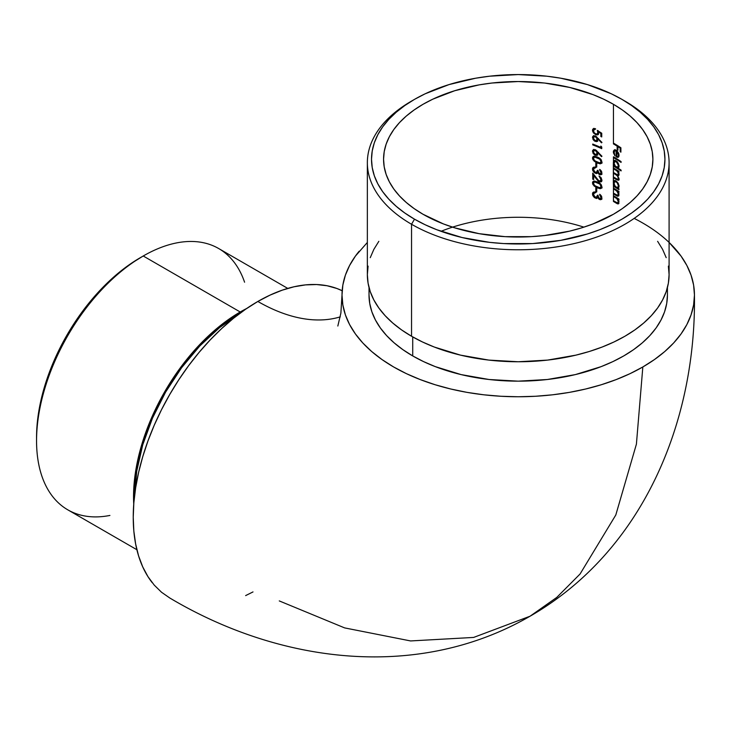 <?xml version="1.0" encoding="UTF-8"?>
<svg xmlns="http://www.w3.org/2000/svg" width="731" height="731" viewBox="0 0 731 731"><rect width="100%" height="100%" fill="white"/><g stroke="black" fill="none" stroke-linecap="round" stroke-linejoin="round"><path stroke-width="1.1" d="M634.179 218.405A176.226 101.737 180 0 1 694.441 295.845A176.226 101.737 180 0 1 642.832 366.962L636.409 444.137L615.804 514.99L580.076 573.99L556.73 597.446L530.076 616.206L473.633 637.432L410.594 640.941L344.639 627.902L279.279 600.919M340.299 316.852A192.015 110.856 60 0 1 257.842 301.464L270.059 295.114L282.157 290.198L294.017 286.78L305.531 284.889L316.587 284.542L327.077 285.748L336.9 288.489L342.163 290.728A176.226 101.746 120 0 0 257.842 301.464A192.015 110.856 -120 0 0 326.967 319.538M613.355 162.766L613.346 182.732L614.031 181.535L614.058 183.508L614.031 181.535L614.734 180.502M614.031 183.39L614.433 180.758M613.355 182.905L613.446 186.277L614.031 185.939A135.491 78.226 0 0 1 618.956 188.936A135.491 78.226 0 0 0 614.031 185.939L613.446 186.277L613.446 201.473A134.659 77.742 180 0 1 616.306 203.172L617.759 203.885L618.901 203.337L617.987 199.271A134.659 77.742 180 0 1 618.956 199.901L618.956 199.097A134.659 77.742 0 0 0 613.446 195.716L613.446 193.87A134.659 77.742 180 0 1 616.306 195.57L617.759 196.283L618.901 195.744L617.987 191.677A134.659 77.742 180 0 1 618.956 192.299L618.956 191.495A134.659 77.742 0 0 0 613.446 188.114L613.446 186.277A134.659 77.742 180 0 1 618.956 189.658L618.956 188.845A134.659 77.742 0 0 0 617.969 188.205L619.038 186.633L618.252 183.317L615.328 180.648L614.15 180.849L613.446 181.873L613.446 177.761A134.659 77.742 180 0 1 616.48 179.561L618.234 180.274L619.02 179.415L617.759 175.732L618.709 175.577L619.056 174.481L618.024 171.557A134.659 77.742 180 0 1 618.956 172.16L618.956 171.356A134.659 77.742 0 0 0 613.446 167.975L613.446 166.129A134.659 77.742 180 0 1 621.085 170.926L621.085 170.122A134.659 77.742 0 0 0 617.923 168.039L619.038 166.485L618.252 163.168L615.328 160.5L613.848 160.957L613.346 162.584L614.734 160.363M618.947 185.994L618.983 185.5L618.399 185.838L617.786 187.328L616.233 187.127L614.661 185.409L614.04 183.161L614.689 181.69L616.626 181.389L615.027 181.562L617.092 182.567L618.399 185.838L618.974 185.235M618.609 186.798L617.668 187.127L618.837 186.414M614.031 163.241L614.433 160.619M614.031 165.791L613.446 166.129L614.031 165.791A135.491 78.226 0 0 1 621.085 170.186A135.491 78.226 0 0 0 614.031 165.791M617.028 161.487L615.027 161.414L617.092 162.428L618.399 165.69L618.974 165.087M618.947 165.846L618.983 165.343L618.399 165.69L617.786 167.18L616.233 166.979L614.661 165.261L614.04 163.022L614.689 161.542L616.845 161.359L616.251 161.697L618.362 165.16L617.786 167.18L615.383 166.275L614.058 163.287L615.027 161.414M618.609 166.65L617.668 166.979L618.837 166.275M614.25 153.327L614.433 149.892M613.355 152.066L614.908 155.822L614.077 151.728L614.643 150.824L616.105 151.015L616.105 156.882L617.997 157.357L618.554 157.037L616.69 156.544L616.69 150.677L614.954 150.714L616.105 151.015L616.105 156.882L617.786 157.403L618.792 156.708L618.81 153.802L616.726 150.641L614.223 149.983L613.346 151.874L615.1 149.544M618.828 155.584L618.033 156.26L618.974 154.433M618.161 156.078L616.772 156.498L616.772 151.518L617.32 151.207L616.772 151.518L618.399 155.009L618.983 154.67L617.969 156.352L616.772 156.498L616.772 151.518L617.887 152.998L618.362 152.724L617.887 152.998L618.399 155.009M368.086 266.121L367.355 274.655L368.086 283.199L370.261 291.651L373.852 299.938L378.841 307.989L385.173 315.719L392.785 323.047L401.602 329.919L411.544 336.251L411.544 224.262L414.486 219.172A146.712 84.705 180 0 1 414.486 99.389A146.712 84.705 180 0 1 621.971 99.379L611.299 93.796L587.386 84.577L560.814 78.217L546.852 76.198L518.224 74.571L489.606 76.198L475.643 78.217L449.072 84.577L425.159 93.796L414.486 99.379L404.819 105.538L396.239 112.218L388.837 119.345L382.688 126.865L377.836 134.687L374.336 142.755L372.225 150.979L371.512 159.276L372.225 167.582L374.336 175.805L377.836 183.865L382.688 191.696L388.837 199.207L396.239 206.334L404.819 213.013L414.486 219.172L425.159 224.755L436.718 229.708L462.083 237.538L489.606 242.354L503.851 243.578L532.607 243.578L560.814 240.335L587.386 233.984L599.74 229.708L611.299 224.755L621.971 219.172L631.639 213.013L640.219 206.334L647.62 199.207L653.77 191.696L658.622 183.865L662.122 175.805L664.232 167.582L664.945 159.276L664.232 150.979L662.122 142.755L658.622 134.687L653.77 126.865L647.62 119.345L640.219 112.218L631.639 105.538L621.971 99.379A146.712 84.705 180 0 1 621.971 99.389A146.712 84.705 180 0 1 621.971 219.172A146.712 84.705 180 0 1 414.486 219.172L411.544 224.262A150.869 87.108 0 0 0 624.904 224.262A150.869 87.108 0 0 0 624.914 101.079A150.869 87.108 0 0 0 624.904 101.079A150.869 87.108 180 0 1 669.093 162.675A150.869 87.108 180 0 1 575.964 243.149A150.869 87.108 180 0 1 411.544 224.262L411.544 336.251A150.869 87.108 0 0 0 575.964 355.129A150.869 87.108 0 0 0 669.093 274.655L668.372 266.121M109.915 515.437A150.869 87.108 -60 0 1 36.55 440.775A150.869 87.108 -60 0 1 143.23 255.996L140.288 257.696A146.712 84.705 120 0 0 36.55 437.376L37.053 425.351L38.542 412.86L44.445 386.973L54.03 360.73L66.932 335.127L82.658 311.159L100.595 289.732L120.048 271.676L130.127 264.138L143.23 255.996A150.869 87.108 120 0 0 44.673 388.947A150.869 87.108 120 0 0 67.8 509.836L136.88 549.721M240.216 311.991L143.23 255.996L240.216 311.991L246.749 308.445A150.869 87.108 -60 0 0 240.216 311.991A150.869 87.108 -60 0 0 133.736 504.198L134.047 484.397L135.582 471.55L141.65 444.932L151.509 417.949L164.777 391.624L180.941 366.971L199.389 344.931L219.401 326.373L229.753 318.615L240.216 311.991M238.69 314.239A149.206 86.148 120 0 0 134.714 494.33L136.734 471.148L142.737 444.832L152.487 418.132L165.608 392.099L181.599 367.72L199.837 345.927L219.629 327.57L238.69 314.239M412.723 355.933A149.206 86.139 0 0 0 575.324 374.601A149.206 86.139 0 0 0 667.43 295.022L666.718 303.466L664.57 311.826L661.007 320.023L656.082 327.981L649.813 335.63L642.293 342.876L633.567 349.665L623.735 355.933L612.88 361.607L601.12 366.642L575.324 374.601L547.336 379.508L518.224 381.162L489.121 379.508L461.133 374.601L435.338 366.642L423.569 361.607L412.723 355.933L402.891 349.665L394.164 342.876L386.644 335.63L380.376 327.981L375.451 320.023L371.887 311.826L369.74 303.466L369.018 295.013A149.206 86.139 0 0 0 412.723 355.933L412.723 336.918L412.723 355.933M423.011 214.256A134.659 77.742 180 0 1 383.565 159.276A134.659 77.742 180 0 1 466.698 87.455A134.659 77.742 180 0 1 613.446 104.305L613.446 143.916A134.659 77.742 180 0 1 617.156 146.145L617.156 149.709A134.659 77.742 180 0 1 617.923 150.193L617.923 146.629A134.659 77.742 180 0 1 620.171 148.091L620.171 151.655A134.659 77.742 180 0 1 620.902 152.158L620.902 147.781A134.659 77.742 0 0 0 613.446 143.112L613.446 104.305A134.659 77.742 180 0 1 652.893 159.276A134.659 77.742 180 0 1 569.76 231.106A134.659 77.742 180 0 1 423.011 214.256L414.139 208.6L406.262 202.469L399.473 195.926L393.817 189.027L389.367 181.845L386.16 174.444L384.214 166.896L383.565 159.276L384.214 151.655L386.16 144.108L389.367 136.706L393.817 129.524L399.473 122.625L406.262 116.083L414.139 109.961L423.011 104.305L432.798 99.178L454.746 90.717L479.143 84.878L491.954 83.023L518.224 81.534L544.504 83.023L569.76 87.455L593.042 94.637L603.66 99.178L613.446 104.305L622.319 109.961L630.195 116.083L636.984 122.625L642.64 129.524L647.09 136.706L650.298 144.108L652.244 151.655L652.893 159.276L652.244 166.896L650.298 174.444L647.09 181.845L642.64 189.027L636.984 195.926L630.195 202.469L622.319 208.6L613.446 214.256L593.042 223.924L581.702 227.844L569.76 231.106L544.504 235.528L531.428 236.652L505.03 236.652L479.143 233.673L454.746 227.844L443.415 223.924L423.011 214.256M583.905 227.149A134.659 77.742 0 0 0 452.544 227.149M613.446 157.613L613.446 161.734L613.446 157.613A134.659 77.742 180 0 1 621.085 162.41L621.085 161.606A134.659 77.742 0 0 0 613.446 156.809L613.446 157.613L614.031 157.275L613.446 157.613A134.659 77.742 180 0 1 621.085 162.41L621.085 161.606A134.659 77.742 0 0 0 613.446 156.809L613.446 157.613M597.154 178.912L592.731 173.092L592.731 179.196A134.659 77.742 180 0 1 593.682 179.561L593.682 175.385L597.602 180.438L599.877 181.964L601.229 181.827L601.924 180.749L600.818 177.368L599.036 176.007L600.937 178.931L600.306 181.06L598.881 180.74L597.154 178.912M598.25 171.328L598.241 170.944A134.659 77.742 0 0 0 597.318 170.551L596.606 172.516L594.979 172.315L593.453 169.272L593.947 168.167L595.217 167.966L595.217 167.161L593.042 167.518L592.695 170.341L594.312 172.653L596.332 173.585L597.857 172.845L599.146 174.38L600.608 174.864L601.924 173.549L601.33 171.017L599.722 169.4L601.056 172.361L600.288 173.969L599 173.329L598.25 171.328M595.802 166.705A134.659 77.742 180 0 1 596.734 167.088L596.734 163.634A134.659 77.742 0 0 0 595.802 163.26L595.802 166.705L596.405 166.366L596.405 163.497L596.405 166.366L595.802 166.705A134.659 77.742 180 0 1 596.734 167.088L596.734 163.634A134.659 77.742 0 0 0 595.802 163.26L595.802 166.705M601.96 162.209L600.992 159.495L598.863 157.722L594.632 156.224L592.686 157.119L592.969 159.742L595.738 162.309L600.005 163.817L601.522 163.315L601.96 162.209M600.845 147.452A134.659 77.742 0 0 0 592.731 144.08L592.731 144.884A134.659 77.742 180 0 1 601.741 148.667L601.741 147.004L600.845 146.072L600.845 147.452L601.439 147.114L600.845 147.452A134.659 77.742 0 0 0 592.731 144.08L592.731 144.884L593.325 144.546L592.731 144.884A134.659 77.742 180 0 1 601.741 148.667L601.741 147.004L600.845 146.072L600.845 147.452M592.503 137.236L593.307 139.822L594.769 141.156L597.227 141.439L597.921 138.899L601.494 142.837L601.96 142.435L595.664 136.057L593.316 135.875L592.503 137.236M592.485 130.273L593.088 129.926L592.485 130.273L593.435 132.905L595.747 134.687L597.839 134.787L598.488 134.129L598.525 131.964L600.845 133.462L600.845 136.514A134.659 77.742 180 0 1 601.741 136.925L601.741 133.234L597.318 130.383L597.775 132.558L597.254 133.883L595.783 133.892L594.129 132.576L593.471 130.346L595.098 129.36L595.098 128.555L592.677 129.332L592.539 130.922L593.435 132.905L596.88 134.97L598.488 134.129L598.643 132.539M592.503 151.052L593.307 153.638L594.769 154.963L597.227 155.246L597.921 152.715L601.494 156.653L601.96 156.251L595.664 149.864L593.316 149.691L592.503 151.052M601.96 187.072L600.992 184.358L598.863 182.586L594.632 181.087L592.686 181.982L592.969 184.605L595.738 187.182L600.005 188.68L601.522 188.178L601.96 187.072M595.802 191.577A134.659 77.742 180 0 1 596.734 191.951L596.734 188.507A134.659 77.742 0 0 0 595.802 188.123L595.802 191.577L596.405 191.23L596.405 188.36L596.405 191.23L595.802 191.577A134.659 77.742 180 0 1 596.734 191.951L596.734 188.507A134.659 77.742 0 0 0 595.802 188.123L595.802 191.577M598.25 196.191L598.241 195.807A134.659 77.742 0 0 0 597.318 195.424L596.606 197.379L594.979 197.178L593.453 194.135L593.947 193.03L595.217 192.829L595.217 192.025L593.042 192.381L592.695 195.204L594.312 197.516L596.332 198.448L597.857 197.708L599.146 199.243L600.608 199.727L601.924 198.412L601.33 195.881L599.722 194.263L601.056 197.224L600.288 198.832L599 198.202L598.25 196.191M613.519 163.89L614.424 165.891A134.659 77.742 0 0 0 613.446 165.325L613.446 163.58L614.424 165.891L614.881 165.626L614.424 165.891A134.659 77.742 0 0 0 613.446 165.325L613.446 166.129A134.659 77.742 180 0 1 621.085 170.926L621.085 170.122A134.659 77.742 0 0 0 617.923 168.039L618.938 167.024M618.782 172.955L618.024 171.557A134.659 77.742 180 0 1 618.956 172.16L618.956 171.356A134.659 77.742 0 0 0 613.446 167.975L613.446 168.779A134.659 77.742 180 0 1 615.813 170.177L617.54 171.621L618.38 173.64L617.695 174.846L616.297 174.152A134.659 77.742 0 0 0 613.446 172.461L613.446 168.779L614.031 168.441L613.446 168.779A134.659 77.742 180 0 1 615.813 170.177L616.397 169.839A135.491 78.226 0 0 0 614.031 168.441A135.491 78.226 0 0 1 616.397 169.839L615.813 170.177L617.54 171.621L618.399 173.914L618.956 173.594L617.695 174.846L616.297 174.152A134.659 77.742 0 0 0 613.446 172.461L613.446 173.265A134.659 77.742 180 0 1 615.63 174.563L617.467 176.016L618.335 177.816L618.024 179.314L616.48 178.757A134.659 77.742 0 0 0 613.446 176.948L613.446 173.265L614.031 172.927L613.446 173.265A134.659 77.742 180 0 1 615.63 174.563L616.224 174.216A135.491 78.226 0 0 0 614.031 172.927A135.491 78.226 0 0 1 616.224 174.216L615.63 174.563L617.467 176.016L618.399 178.41L618.947 178.09L617.786 179.36L616.48 178.757A134.659 77.742 0 0 0 613.446 176.948L613.446 177.761L614.031 177.414L613.446 177.761A134.659 77.742 180 0 1 616.48 179.561L617.065 179.223A135.491 78.226 0 0 0 614.031 177.414A135.491 78.226 0 0 1 617.065 179.223L616.48 179.561L618.234 180.274L619.056 178.985M613.519 184.038L614.424 186.039A134.659 77.742 0 0 0 613.446 185.473L613.446 183.728L614.424 186.039L614.881 185.775L614.424 186.039A134.659 77.742 0 0 0 613.446 185.473L613.446 186.277A134.659 77.742 180 0 1 618.956 189.658L618.956 188.845A134.659 77.742 0 0 0 617.969 188.205L619.056 186.25L618.252 183.317L616.26 181.041L614.214 180.804L614.798 180.466M618.929 193.779L617.987 191.677A134.659 77.742 180 0 1 618.956 192.299L618.956 191.495A134.659 77.742 0 0 0 613.446 188.114L613.446 188.927A134.659 77.742 180 0 1 615.484 190.124L617.531 191.824L618.371 193.898L617.777 195.387L616.087 194.629A134.659 77.742 0 0 0 613.446 193.066L613.446 188.927L614.031 188.58L613.446 188.927A134.659 77.742 180 0 1 615.484 190.124L616.069 189.786A135.491 78.226 0 0 0 614.031 188.58A135.491 78.226 0 0 1 616.069 189.786L615.484 190.124L616.964 191.156L617.549 190.809L616.069 189.786L617.549 190.809L616.964 191.156L618.399 194.291L618.965 193.962L618.134 195.232L616.087 194.629A134.659 77.742 0 0 0 613.446 193.066L613.446 193.87L614.031 193.532L613.446 193.87A134.659 77.742 180 0 1 616.306 195.57L616.891 195.232A135.491 78.226 0 0 0 614.031 193.532A135.491 78.226 0 0 1 616.891 195.232L616.306 195.57L617.284 196.109M617.987 199.271L618.581 198.933L617.987 199.271A134.659 77.742 180 0 1 618.956 199.901L618.956 199.097A134.659 77.742 0 0 0 613.446 195.716L613.446 196.52A134.659 77.742 180 0 1 615.484 197.717L617.256 199.06L618.371 201.5L617.777 202.98L616.087 202.231A134.659 77.742 0 0 0 613.446 200.659L613.446 196.52L614.031 196.182L613.446 196.52A134.659 77.742 180 0 1 615.484 197.717L616.069 197.379A135.491 78.226 0 0 0 614.031 196.182A135.491 78.226 0 0 1 616.069 197.379L615.484 197.717L616.964 198.75L617.549 198.412L616.069 197.379L617.549 198.412L616.964 198.75L618.399 201.893L618.965 201.564L618.134 202.825L616.087 202.231A134.659 77.742 0 0 0 613.446 200.659L613.446 201.473L614.031 201.135L613.446 201.473A134.659 77.742 180 0 1 616.306 203.172L616.891 202.834A135.491 78.226 0 0 0 614.031 201.135A135.491 78.226 0 0 1 616.891 202.834L616.306 203.172L617.284 203.711L618.828 203.474M618.051 152.185L616.233 150.294L614.506 149.892L613.446 150.979L613.446 152.907L614.908 155.822L614.04 152.176L614.963 150.714M152.212 582.662A176.226 101.746 120 0 1 148.841 438.563A176.226 101.746 120 0 1 257.842 301.464L245.634 309.213L233.536 318.268L221.676 328.548L210.162 339.952L199.106 352.369L188.616 365.683L178.793 379.764L169.738 394.484L161.524 409.689L154.241 425.232L147.954 440.976L142.728 456.756L138.607 472.427L135.637 487.842L133.837 502.846L133.234 517.292L133.837 531.053L135.637 543.983L138.607 555.962L142.728 566.881L147.954 576.631L154.241 585.111L161.524 592.247L169.756 597.976M245.634 595.601L252.999 591.927M367.355 242.445L355.421 256.088L349.592 265.481L345.388 275.167L342.857 285.044L342.007 295.022L342.857 304.991L345.388 314.869L349.592 324.555L355.421 333.957L362.814 342.976L371.704 351.547L382.011 359.561L393.625 366.962L406.436 373.669L420.325 379.608L435.155 384.744L450.789 389.011L467.072 392.383L483.849 394.804L500.954 396.266L518.224 396.759L535.503 396.266L552.609 394.804L569.385 392.383L585.668 389.011L601.302 384.744L616.132 379.608L630.021 373.669L642.832 366.962L654.446 359.561L664.753 351.547L673.644 342.976L681.036 333.957L686.866 324.555L691.06 314.869L693.6 304.991L694.45 295.022L693.6 285.044L691.06 275.167L686.866 265.481L681.036 256.088L669.093 242.445M694.45 295.022C696.177 421.915 643.079 551.119 530.076 616.206L556.73 597.446L580.076 573.99L615.804 514.99L636.409 444.137L642.832 366.962A176.226 101.737 180 0 1 450.132 388.855A176.226 101.737 180 0 1 342.017 294.191A176.226 101.737 180 0 1 359.14 251.254M441.04 231.316A134.659 77.742 180 0 1 580.679 226.135M414.486 99.389L411.544 101.079A150.869 87.108 0 0 0 411.544 224.262A150.869 87.108 180 0 1 367.355 162.675L367.355 274.655A150.869 87.108 0 0 0 411.544 336.251L422.518 341.989L434.406 347.079L460.493 355.129L488.792 360.091L518.224 361.763L547.665 360.091L575.964 355.129L589.35 351.474L602.042 347.079L613.939 341.989L624.904 336.251L634.855 329.919L643.673 323.047L651.284 315.719L657.617 307.989L662.597 299.938L666.197 291.651L668.372 283.199L669.093 274.655L669.093 162.675M666.197 257.668L662.597 249.372L657.617 241.321M378.841 241.321L373.852 249.372L370.261 257.668M367.355 162.675A150.869 87.108 180 0 1 413.033 100.229M287.749 288.407L218.66 248.522A150.869 87.108 120 0 0 143.23 255.996A150.869 87.108 -60 0 1 244.574 282.203M613.446 143.916L614.031 143.45L613.446 143.916A134.659 77.742 180 0 1 617.156 146.145L617.75 145.807A135.491 78.226 0 0 0 614.031 143.578A135.491 78.226 0 0 1 617.75 145.807L617.156 146.145L617.156 149.709L617.75 149.371L617.75 145.807L617.75 149.371L617.156 149.709A134.659 77.742 180 0 1 617.923 150.193L617.923 146.629L618.508 146.282L617.923 146.629A134.659 77.742 180 0 1 620.171 148.091L620.756 147.753A135.491 78.226 0 0 0 618.508 146.282A135.491 78.226 0 0 1 620.756 147.753L620.171 148.091L620.171 151.655L620.756 151.317L620.756 147.753L620.756 151.317L620.171 151.655A134.659 77.742 180 0 1 620.902 152.158L620.902 147.781A134.659 77.742 0 0 0 613.446 143.112L613.446 143.916M617.997 157.357L618.792 156.708L617.997 157.357L618.554 157.037L616.69 156.544L616.105 156.882L616.69 156.544L616.69 150.677L614.643 150.824M618.792 156.708L619.056 155.392M618.956 154.387L618.645 153.336M614.113 152.889L613.939 151.536L613.346 151.874M617.969 156.352L617.439 156.598M621.085 161.67A135.491 78.226 0 0 0 614.031 157.275A135.491 78.226 0 0 1 621.085 161.67M617.923 168.039L618.764 167.426M619.056 166.111L617.348 161.834L616.26 160.902L614.214 160.665L614.798 160.327M614.031 161.396L615.091 160.19M614.497 160.537L613.446 161.734L613.446 163.58M614.003 163.05L613.939 162.245L613.346 162.584M616.991 161.46L614.698 161.542M617.786 167.18L617.083 167.317M618.234 171.429L616.397 169.839L618.234 171.429M618.124 174.471L618.983 173.576L618.81 174.28M618.216 174.627L617.695 174.846M618.051 175.668L616.224 174.216L618.051 175.668M618.919 178.556L618.042 179.296M618.252 179.095L617.786 179.36M618.234 180.274L618.846 179.89M617.759 175.732L618.709 175.577L619.056 174.471M618.188 175.787L618.709 175.577M618.024 171.557L618.618 171.218L618.024 171.557M617.969 188.205L618.792 187.584M614.031 181.535L615.091 180.338M614.497 180.676L613.446 181.873L613.446 183.728M614.003 183.198L613.939 182.394L613.346 182.732M614.689 181.69L616.251 181.845L617.786 183.591L618.399 185.838L617.786 187.328L616.233 187.127L614.661 185.409L614.058 182.914L615.027 181.562M617.786 187.328L617.083 187.465M617.914 194.967L618.728 194.885L618.983 193.953L618.728 194.885L617.914 194.967M618.134 195.232L617.329 195.305L618.134 195.232M618.353 195.945L617.878 195.771M617.987 191.677L618.581 191.339L617.987 191.677M618.572 192.29L617.549 190.809M617.914 202.569L618.728 202.487L618.983 201.546L618.728 202.487L617.914 202.569M618.134 202.825L617.329 202.907L618.134 202.825M618.353 203.538L617.878 203.364M618.198 203.912L618.746 203.593M618.929 201.372L618.773 200.842M618.572 199.883L617.549 198.412M598.525 131.964L599.118 131.617L598.525 131.964L600.845 133.462L600.845 136.514A134.659 77.742 180 0 1 601.741 136.925L601.741 133.234L597.318 130.383L597.775 132.558L598.369 132.21L598.177 130.922M597.19 133.736L598.369 132.21L597.254 133.883L595.783 133.892L594.129 132.576L593.444 130.657M597.254 133.883L596.587 134.075M595.701 129.012L594.495 129.213M593.727 129.752L595.098 129.36L595.098 128.555L592.677 129.332M593.901 129.561L594.44 129.323M593.097 130.155L593.846 128.345L593.088 129.926L593.27 128.976M594.102 128.437L593.243 128.693M595.153 133.663L594.02 132.539L596.341 134.34L598.433 134.44L595.747 134.687L596.039 134.202M593.088 129.926L594.02 132.539L593.216 130.922M597.839 134.787L598.488 134.129M600.845 133.462L601.439 133.124L599.118 131.617L601.439 133.124L600.845 133.462M600.845 136.514L601.439 136.176L601.439 133.124L601.439 136.176L600.845 136.514M597.857 133.526L598.086 130.593M592.667 136.596L592.942 139.228L594.303 140.836L597.227 141.439L597.921 138.899L601.494 142.837L601.96 142.435L595.308 135.884M593.837 139.374L593.088 137.154L592.485 137.501L593.353 136.076M595.326 141.421L595.92 141.074L595.326 141.421M595.92 141.074L597.821 141.092L595.92 141.074L593.755 139.246M596.359 141.65L597.821 141.092M597.921 138.899L598.488 138.57L597.921 138.899M595.5 136.222L597.565 138.196L597.565 139.658L596.606 140.379L597.565 139.658L597.684 138.963L597.09 139.31L597.565 138.196L596.587 136.761L595.272 136.679L596.971 138.543L596.597 140.498L595.272 140.59L593.572 138.689L593.956 136.752L595.875 136.331L594.166 136.889M595.144 136.204L594.559 136.414L595.144 136.204M593.572 138.689L593.572 137.236L594.906 136.569L596.587 137.766L597.09 139.31L596.597 140.498L594.906 140.407L593.736 139.082L593.572 137.236M593.298 138.314L593.143 136.633L593.919 135.527M596.597 140.498L596.012 140.727M593.956 136.752L594.55 136.542M601.741 148.055A135.491 78.226 0 0 0 593.325 144.546A135.491 78.226 0 0 1 601.741 148.055M592.667 150.412L592.942 153.035L594.303 154.652L597.227 155.246L597.921 152.715L601.494 156.653L601.96 156.251L595.308 149.7M593.837 153.19L593.088 150.97L592.485 151.317L593.353 149.892M595.326 155.237L595.92 154.89L595.326 155.237M595.92 154.89L597.821 154.908L595.92 154.89L593.755 153.053M596.359 155.465L597.821 154.908M597.921 152.715L598.488 152.386L597.921 152.715M595.5 150.038L597.565 152.011L597.565 153.473L596.606 154.195L597.565 153.473L597.684 152.779L597.09 153.126L597.565 152.011L596.587 150.577L595.272 150.495L596.971 152.359L596.597 154.314L595.272 154.405L593.572 152.505L593.956 150.568L595.875 150.147L594.166 150.705M595.144 150.01L594.559 150.23L595.144 150.01M593.572 152.505L593.764 150.741L594.906 150.385L596.587 151.582L597.09 153.126L596.597 154.314L594.906 154.223L593.736 152.898L593.572 151.052M593.298 152.121L593.143 150.44L593.919 149.334M596.597 154.314L596.012 154.543M593.956 150.568L594.55 150.358M594.001 161.048L597.309 163.068L597.912 162.73L594.705 160.802M593.59 159.431L593.088 157.695L592.485 158.042L592.987 159.769M602.116 162.976L600.946 163.47L595.537 161.478L593.417 159.102L593.609 156.343M600.599 163.479L597.309 163.068L600.352 163.808L601.522 163.315L601.96 162.008L600.343 158.791L597.309 156.973L593.883 156.27M600.352 163.808L601.522 163.315M593.325 156.461L592.485 158.042L593.709 156.26M594.933 157.119L597.318 157.777L597.912 157.439L596.067 156.827L594.55 157.037M593.471 158.152L593.727 157.594M601.266 162.264L600.306 162.556L601.668 161.295L599.694 162.903L594.769 160.783M593.91 159.833L593.563 157.869L594.888 157.119L599.712 159.148L601.074 161.633L601.668 161.295L601.275 159.97L597.912 157.439L597.318 157.777L599.712 159.148L600.973 160.975L600.8 162.465L599.319 162.876L595.308 161.195L593.572 159.13M600.663 162.611L599.694 162.903M593.207 158.526L593.088 157.695M597.117 162.373L596.322 161.962M600.9 162.474L600.306 162.556L601.366 162.163L601.64 160.975L600.315 158.81L596.185 156.854M600.882 173.631L601.668 172.342L600.288 173.969L598.543 172.543M598.241 171.2L598.241 170.944A134.659 77.742 0 0 0 597.318 170.551L596.286 172.626L593.938 171.218L593.563 168.715L595.217 167.966L595.217 167.161M595.993 172.187L597.529 171.876L597.912 170.213M596.459 172.306L597.529 171.876L597.876 170.67M596.935 172.224L596.286 172.626M595.82 167.627L594.157 168.368M593.444 169.473L594.531 167.956M595.463 167.6L594.148 168.048M592.677 168.048L592.485 169.089L593.088 168.742L593.316 167.618M594.943 167.107L593.81 167.116M598.132 172.9L597.19 173.238L594.906 172.306L593.088 168.742L592.485 169.089L592.878 170.807L594.44 172.763L596.597 173.585L597.857 172.845M595.445 172.699L594.541 171.968M598.643 173.951L599.685 174.682L600.06 174.234M601.805 174.344L599.685 174.682L601.942 174.261L600.014 174.206L598.451 172.498M601.348 174.599L601.805 172.059L599.722 169.4L599.722 170.204L600.315 169.848L599.722 170.204L601.074 172.68L601.668 172.342L601.302 170.999L600.315 169.866L601.576 171.684L601.33 173.393M593.289 169.985L593.143 168.13M597.684 173.146L596.076 173.019M601.165 180.584L601.668 179.451L599.996 181.105L598.406 180.374L592.731 173.092L592.731 179.196L593.325 178.848L593.325 173.859L593.325 178.848L592.731 179.196A134.659 77.742 180 0 1 593.682 179.561L593.682 175.385L594.248 175.056L593.682 175.385L596.14 178.611L596.688 178.291M600.571 180.922L599.996 181.105M596.14 178.611L598.323 181.151L599.356 181.791L599.95 181.443L598.936 180.822M601.503 181.626L599.356 181.791L601.229 181.827L601.96 180.237L601.11 177.752L599.036 176.007L601.074 179.789L601.668 179.451L601.083 177.706L599.63 176.473L601.083 177.706L601.54 180.128M601.229 181.827L601.796 181.197M600.471 181.626L598.598 180.52M594.001 185.912L597.309 187.94L597.912 187.593L594.705 185.665M593.59 184.303L593.088 182.558L592.485 182.905L592.987 184.641M602.116 187.84L600.946 188.333L595.537 186.341L593.417 183.965L593.609 181.206M600.599 188.342L597.309 187.94L600.352 188.671L601.522 188.178L601.96 186.871L600.343 183.655L597.309 181.836L593.883 181.133M600.352 188.671L601.522 188.178M594.212 181.096L592.969 181.599L592.485 182.905L593.709 181.124M594.933 181.982L597.318 182.64L597.912 182.302L596.067 181.69L594.55 181.9M593.471 183.015L593.727 182.458M601.266 187.127L600.306 187.419L601.668 186.158L599.694 187.766L594.769 185.647M593.91 184.696L593.563 182.732L594.888 181.982L599.712 184.011L601.074 186.496L601.668 186.158L601.275 184.833L597.912 182.302L597.318 182.64L599.712 184.011L600.973 185.838L600.8 187.328L599.319 187.739L595.308 186.058L593.572 183.993M600.663 187.474L599.694 187.766M593.207 183.39L593.088 182.558M597.117 187.237L596.322 186.825M594.915 181.717L594.056 182.174M600.9 187.337L600.306 187.419L601.366 187.026L601.64 185.838L600.315 183.673L596.185 181.717M600.882 198.494L601.668 197.206L600.288 198.832L598.543 197.407M598.241 196.063L598.241 195.807A134.659 77.742 0 0 0 597.318 195.424L596.286 197.498L593.938 196.082L593.563 193.587L595.217 192.829L595.217 192.025M595.993 197.05L597.529 196.74L597.912 195.076M596.459 197.169L597.529 196.74L597.876 195.533M596.935 197.087L596.286 197.498M595.82 192.491L594.157 193.24M593.444 194.336L594.531 192.82M595.463 192.463L594.148 192.911M592.677 192.911L592.485 193.953L593.088 193.605L593.316 192.481M594.943 191.97L593.81 191.979M598.132 197.763L597.19 198.101L594.906 197.169L593.088 193.605L592.485 193.953L592.878 195.67L594.44 197.626L596.597 198.448L597.857 197.708M595.445 197.562L594.541 196.831M598.643 198.814L599.685 199.545L600.06 199.097M601.805 199.216L599.685 199.545L601.942 199.124L600.279 199.207L598.451 197.361M601.348 199.462L601.805 196.922L599.722 194.263L599.722 195.067L600.315 194.711L599.722 195.067L601.074 197.544L601.668 197.206L601.302 195.871L600.315 194.729L601.576 196.548L601.33 198.256M595.125 192.472L594.047 192.966M593.289 194.848L593.143 192.993M597.684 198.01L596.076 197.882M624.914 101.079L621.971 99.389M36.55 440.775L36.55 437.376M143.23 255.996L140.288 257.696M667.43 295.022L667.43 287.557M530.076 616.206C417.118 681.557 278.685 662.862 169.738 597.967M342.007 295.022L340.884 313.106L337.832 326.035M369.018 295.022L369.018 287.557M618.38 156.151L617.796 156.489M618.344 166.86L617.759 167.198M618.636 174.444L618.042 174.782M619.157 179.835L618.563 180.173M618.344 186.999L617.759 187.337M618.618 194.976L618.033 195.314M618.618 202.569L618.033 202.907M597.766 133.59L597.172 133.928M594.659 129.095L594.065 129.442M594.659 136.341L594.065 136.688M597.063 140.242L596.469 140.59M594.659 150.157L594.065 150.504M597.063 154.058L596.469 154.396M594.659 156.964L594.056 157.311M601.101 162.383L600.507 162.721M601.129 173.539L600.544 173.877M597.218 172.16L596.624 172.498M594.65 167.755L594.047 168.093M601.101 180.621L600.507 180.968M601.101 187.246L600.507 187.584M601.129 198.403L600.544 198.741M597.218 197.023L596.624 197.361"/></g></svg>
